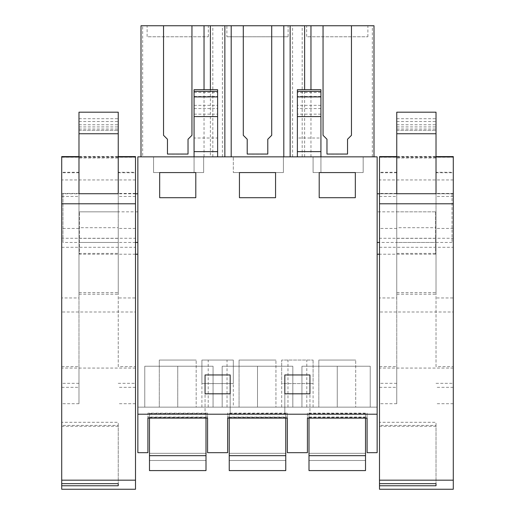 <?xml version="1.0" encoding="UTF-8"?>
<svg xmlns="http://www.w3.org/2000/svg" width="515" height="515" viewBox="0 0 515 515"><rect width="100%" height="100%" fill="white"/><g stroke="black" fill="none" stroke-linecap="round" stroke-linejoin="round"><path stroke-width="0.39" stroke-dasharray="2.58 1.93" d="M207.571 418.103L207.571 452.679L207.571 414.215L147.908 414.215L147.908 452.679L137.859 452.679L147.908 452.679L147.908 413.139L207.571 413.139L207.571 452.679L227.669 452.679L227.669 413.139L287.331 413.139L287.331 452.679L307.429 452.679L307.429 413.139L367.092 413.139L367.092 452.679L377.141 452.679L377.141 407.146L377.141 452.679L377.141 407.146L137.859 407.146L137.859 452.679L137.859 407.146L377.141 407.146L377.141 156.85L137.859 156.85L137.859 407.146L377.141 407.146L137.859 407.146L137.859 452.679L147.908 452.679L147.908 418.103M367.092 417.041L367.092 452.679L377.141 452.679L367.092 452.679L367.092 414.215L307.429 414.215L307.429 452.679L307.429 417.041L367.092 417.041L367.092 418.103M287.331 417.041L287.331 452.679L307.429 452.679L287.331 452.679L287.331 414.215L227.669 414.215L227.669 452.679L227.669 417.041L287.331 417.041L287.331 418.103M207.571 417.041L147.908 417.041M137.859 242.449L137.859 193.775L137.859 242.449M137.859 254.223L137.859 211.832L137.859 254.223M137.859 414.215L377.141 414.215M177.739 407.146L213.068 407.146L144.767 407.146L177.739 407.146L177.739 366.229L213.068 366.229L213.062 407.146L213.068 366.229L177.739 366.229L177.739 407.146L177.739 366.229L144.767 366.229L144.767 407.146L144.767 366.229L213.068 366.229L177.739 366.229L177.739 407.146M257.5 407.146L222.171 407.146L292.829 407.146L222.171 407.146L257.5 407.146L257.5 366.229L292.829 366.229L292.823 407.146L292.829 366.229L257.5 366.229L257.5 407.146L257.5 366.229L222.171 366.229L222.177 407.146L222.171 366.229L292.829 366.229L257.5 366.229L257.5 407.146M301.938 407.146L370.234 407.146L301.932 407.146L301.938 366.229L301.938 407.146M370.234 407.146L337.261 407.146L370.234 407.146L370.234 366.229L337.261 366.229L337.261 407.146L337.261 366.229L301.932 366.229L370.234 366.229L370.234 407.146L370.234 366.229L337.261 366.229L337.261 407.146L337.261 366.229L301.932 366.229L370.234 366.229L370.234 407.146M284.821 393.801L284.821 414.215L309.94 414.215L284.821 414.215L284.821 393.801L309.94 393.801L309.94 414.215L309.94 393.801M230.179 393.801L230.179 414.215L205.06 414.215L230.179 414.215L230.179 393.801L205.06 393.801L205.06 414.215L205.06 393.801M217.62 156.85L217.62 138.007L194.071 138.007L194.071 156.85L153.56 156.85L203.644 156.85L153.56 156.85L203.644 156.85L203.644 172.551L153.56 172.551L194.071 172.551L194.071 156.85L217.62 156.85L203.644 156.85L203.644 172.551L203.644 156.85L203.644 172.551L153.56 172.551L203.644 172.551L194.071 172.551L194.071 156.85L203.644 156.85M142.655 156.85L373.999 156.85L373.999 25.75L142.655 25.75L142.655 156.85L141.001 156.85L210.384 156.85L210.384 89.687M210.384 156.85L373.999 156.85M233.321 156.85L283.405 156.85L233.321 156.85L283.405 156.85L283.405 172.551L233.321 172.551L283.405 172.551L283.405 156.85L283.405 172.551L233.321 172.551L283.405 172.551L283.405 156.85L233.321 156.85L233.321 172.551L233.321 156.85M313.081 156.85L363.165 156.85L313.081 156.85L363.165 156.85L363.165 172.551L313.081 172.551L363.165 172.551L363.165 156.85L363.165 172.551L320.929 172.551L320.929 156.85L363.165 156.85L363.165 172.551L313.081 172.551L313.081 156.85L297.38 156.85L320.929 156.85L313.081 156.85L313.081 172.551L313.081 156.85L313.081 172.551L320.929 172.551L320.929 138.007L297.38 138.007L297.38 156.85M195.797 197.702L159.682 197.702L159.682 172.577L195.797 172.577L159.682 172.577L159.682 197.702L159.682 172.577L195.797 172.577L195.797 197.702L159.682 197.702L195.797 197.702L195.797 172.577L195.797 197.702M233.321 383.598L201.919 383.598L201.919 360.043L233.321 360.043L233.321 383.598L201.919 383.598L201.919 360.043L233.321 360.043L233.321 407.146L201.919 407.146L233.321 407.146M275.557 172.577L239.443 172.577L239.443 197.702L239.443 172.577L275.557 172.577L239.443 172.577L239.443 197.702L275.557 197.702L275.557 172.577L275.557 197.702L239.443 197.702L275.557 197.702L275.557 172.577M313.081 360.043L313.081 383.598L281.679 383.598L281.679 360.043L313.081 360.043L281.679 360.043L281.679 383.598L313.081 383.598L313.081 360.043M355.318 197.702L319.203 197.702L319.203 172.577L355.318 172.577L319.203 172.577L319.203 197.702L319.203 172.577L355.318 172.577L355.318 197.702L319.203 197.702L355.318 197.702L355.318 172.577L355.318 197.702M196.176 407.146L159.302 407.146L196.176 407.146L196.176 360.043L196.176 407.146M281.679 407.146L297.38 407.146L281.679 407.146L281.679 383.598M306.798 407.146L297.38 407.146L313.081 407.146L306.798 407.146L306.798 360.043M275.937 407.146L239.063 407.146L275.937 407.146L275.937 360.043L275.937 407.146M355.698 407.146L318.824 407.146L355.698 407.146L355.698 360.043L355.698 407.146M217.62 452.679L227.669 452.679L217.62 452.679M135.503 242.449L62.965 242.449L62.965 193.775L62.965 242.449M135.503 193.775L62.965 193.775M135.503 254.223L79.452 254.223L79.452 211.832L79.452 254.223M137.859 211.832L79.452 211.832M177.739 366.229L144.767 366.229L144.767 407.146L144.767 366.229L177.739 366.229M230.179 374.959L205.06 374.959M194.071 138.007L194.071 91.367M153.56 156.85L153.56 172.551L153.56 156.85M212.824 156.85L212.824 25.75M222.416 156.85L222.416 25.75M141.001 156.85L141.001 25.75L142.655 25.75M204.037 156.85L204.037 89.687M201.919 407.146L201.919 383.598M208.202 407.146L208.202 360.043M227.038 407.146L227.038 360.043M159.302 360.043L159.302 407.146L159.302 360.043L196.176 360.043L159.302 360.043M207.571 414.215L207.571 413.139M147.908 414.215L147.908 413.139M194.071 114.15L217.62 114.15L217.62 138.007M217.62 114.15L217.62 91.367M147.123 25.75L208.356 25.75L147.123 25.75L147.123 36.771L208.356 36.771L147.123 36.771M306.644 25.75L367.877 25.75L306.644 25.75L306.644 36.771L367.877 36.771L306.644 36.771M288.117 25.75L226.883 25.75L288.117 25.75L288.117 36.771L226.883 36.771L226.883 25.75M191.947 135.419L188.026 139.237M188.026 154.159L167.459 154.159M167.459 139.237L163.532 135.419M208.356 36.771L208.356 25.75M377.141 193.775L377.141 242.449L377.141 193.775M377.141 211.832L377.141 254.223L377.141 211.832L435.548 211.832L435.548 254.223L435.548 211.832M307.429 418.103L307.429 417.041M452.035 193.775L452.035 242.449L452.035 193.775L379.497 193.775M452.035 242.449L379.497 242.449M435.548 254.223L379.497 254.223M309.94 374.959L284.821 374.959M320.929 91.367L320.929 138.007M304.616 156.85L304.616 89.687M310.963 156.85L310.963 89.687M372.345 156.85L372.345 25.75M302.176 156.85L302.176 25.75M292.584 156.85L292.584 25.75M287.962 407.146L287.962 360.043M313.081 407.146L313.081 383.598M318.824 360.043L318.824 407.146L318.824 360.043L355.698 360.043L318.824 360.043M367.092 414.215L367.092 413.139M307.429 414.215L307.429 413.139M297.38 91.367L297.38 138.007M351.468 135.419L347.541 139.237M347.541 154.159L326.974 154.159M326.974 139.237L323.053 135.419M367.877 36.771L367.877 25.75M227.669 418.103L227.669 417.041M257.5 366.229L222.171 366.229L257.5 366.229M227.669 414.215L227.669 413.139M287.331 414.215L287.331 413.139M239.063 360.043L239.063 407.146L239.063 360.043L275.937 360.043L239.063 360.043M243.292 135.419L247.213 139.237M247.213 154.159L267.787 154.159M267.787 139.237L271.708 135.419M226.883 36.771L288.117 36.771M149.479 413.468L149.479 470.594L149.479 460.487L206 460.487L149.479 460.487L149.479 470.594L149.479 453.322L149.479 470.594L149.479 455.678L149.479 470.594L206 470.594L206 413.468L206 470.594L206 460.487L206 470.594L149.479 470.594L206 470.594L149.479 470.594L206 470.594L206 453.322L206 470.594L206 455.678L149.479 455.678L149.479 413.468L206 413.468M149.479 418.103L149.479 455.678L206 455.678L149.479 455.678L206 455.678L206 418.103M149.479 414.009L206 414.009M149.479 460.487L206 460.487L149.479 460.487M149.479 455.678L206 455.678M149.479 417.787L206 417.787M149.479 417.247L206 417.247M149.479 470.594L206 470.594L149.479 470.594M229.239 413.468L229.239 470.594L229.239 460.487L285.761 460.487L229.239 460.487L229.239 470.594L229.239 453.322L229.239 470.594L229.239 455.678L229.239 470.594L285.761 470.594L285.761 413.468L285.761 470.594L285.761 460.487L285.761 470.594L229.239 470.594L285.761 470.594L229.239 470.594L285.761 470.594L285.761 453.322L285.761 470.594L285.761 455.678L229.239 455.678L229.239 413.468L285.761 413.468M229.239 418.103L229.239 455.678L285.761 455.678L229.239 455.678L285.761 455.678L285.761 418.103M229.239 414.009L285.761 414.009M229.239 460.487L285.761 460.487L229.239 460.487M229.239 455.678L285.761 455.678M229.239 417.787L285.761 417.787M229.239 417.247L285.761 417.247M229.239 470.594L285.761 470.594L229.239 470.594M309 413.468L309 470.594L309 460.487L365.521 460.487L309 460.487L309 470.594L309 453.322L309 470.594L309 455.678L309 470.594L365.521 470.594L365.521 413.468L365.521 470.594L365.521 460.487L365.521 470.594L309 470.594L365.521 470.594L309 470.594L365.521 470.594L365.521 453.322L365.521 470.594L365.521 455.678L309 455.678L309 413.468L365.521 413.468M309 418.103L309 455.678L365.521 455.678L309 455.678L365.521 455.678L365.521 418.103M309 414.009L365.521 414.009M309 460.487L365.521 460.487L309 460.487M309 455.678L365.521 455.678M309 417.787L365.521 417.787M309 417.247L365.521 417.247M309 470.594L365.521 470.594L309 470.594M78.982 227.701L78.982 294.174L78.982 211.832L78.982 227.701L118.238 227.701L118.238 294.174L118.238 227.701M61.71 172.287L61.71 403.709L61.71 172.287L78.982 172.287L78.982 297.953L61.71 297.953M61.71 366.596L78.982 366.596L78.982 403.709L78.982 172.287M78.982 242.449L78.982 193.775L78.982 242.449L118.238 242.449L118.238 193.775L118.238 242.449M78.982 193.775L118.238 193.775M61.71 156.592L61.71 489.25M61.71 483.643L61.71 425.409L61.71 483.643M61.71 422.294L61.71 425.409L118.238 425.409L118.238 483.643L118.238 422.294L61.71 422.294M118.238 193.717L118.238 158.047L78.982 158.047L78.982 112.186M78.982 193.717L78.982 158.047M78.982 156.592L118.238 156.592M135.503 156.592L135.503 238.271L61.71 238.271M61.71 157.242L135.503 157.242M135.503 238.271L135.503 311.993L61.71 311.993M135.503 489.25L135.503 311.993M135.503 297.953L135.503 366.596L118.238 366.596L118.238 172.287L135.503 172.287L135.503 297.953L118.238 297.953M118.238 366.596L118.238 172.287M135.503 366.596L135.503 172.287M78.982 366.596L78.982 297.953M78.982 121.559L118.238 121.559L118.238 112.186M118.238 158.047L118.238 121.559M78.982 129.059L118.238 129.059M396.762 227.701L396.762 294.174L396.762 211.832L396.762 227.701L436.018 227.701L436.018 294.174L436.018 227.701M379.497 172.287L379.497 403.709L379.497 172.287L396.762 172.287L396.762 297.953L379.497 297.953M379.497 366.596L396.762 366.596L396.762 403.709L396.762 172.287M396.762 242.449L396.762 193.775L396.762 242.449L436.018 242.449L436.018 193.775L436.018 242.449M396.762 193.775L436.018 193.775M379.497 156.592L379.497 489.25M379.497 483.643L379.497 425.409L379.497 483.643M379.497 422.294L379.497 425.409L436.018 425.409L436.018 483.643L436.018 422.294L379.497 422.294M436.018 193.717L436.018 158.047L396.762 158.047L396.762 112.186M396.762 193.717L396.762 158.047M396.762 156.592L436.018 156.592M453.29 156.592L453.29 238.271L379.497 238.271M379.497 157.242L453.29 157.242M453.29 238.271L453.29 311.993L379.497 311.993M453.29 489.25L453.29 311.993M453.29 297.953L453.29 366.596L436.018 366.596L436.018 172.287L453.29 172.287L453.29 297.953L436.018 297.953M436.018 366.596L436.018 172.287M453.29 366.596L453.29 172.287M396.762 366.596L396.762 297.953M396.762 121.559L436.018 121.559L436.018 112.186M436.018 158.047L436.018 121.559M396.762 129.059L436.018 129.059M194.071 108.594L217.62 108.594M194.071 105.343L217.62 105.343M194.071 96.472L217.62 96.472M194.071 92.404L217.62 92.404M320.929 92.404L297.38 92.404M320.929 96.472L297.38 96.472M320.929 105.343L297.38 105.343M320.929 108.594L297.38 108.594M320.929 114.15L297.38 114.15M78.982 253.393L118.238 253.393M78.982 292.572L118.238 292.572M78.982 238.355L118.238 238.355M78.982 228.428L61.71 228.428M78.982 193.421L61.71 193.421M61.71 387.344L78.982 387.344M78.982 383.327L61.71 383.327M61.71 196.453L78.982 196.453M78.982 172.737L61.71 172.737M118.238 156.966L78.982 156.966M135.503 179.947L61.71 179.947M135.503 193.724L61.71 193.724M61.71 247.297L135.503 247.297M135.503 368.071L61.71 368.071M118.238 426.291L61.71 426.291M135.503 193.421L118.238 193.421M118.238 172.737L135.503 172.737M135.503 196.453L118.238 196.453M118.238 383.327L135.503 383.327M135.503 387.344L118.238 387.344M135.503 228.428L118.238 228.428M78.982 118.714L118.238 118.714M78.982 124.746L118.238 124.746M78.982 126.928L118.238 126.928M78.982 130.353L118.238 130.353L78.982 130.359M396.762 253.393L436.018 253.393M396.762 292.572L436.018 292.572M396.762 238.355L436.018 238.355M396.762 228.428L379.497 228.428M396.762 193.421L379.497 193.421M379.497 387.344L396.762 387.344M396.762 383.327L379.497 383.327M379.497 196.453L396.762 196.453M396.762 172.737L379.497 172.737M436.018 156.966L396.762 156.966M453.29 179.947L379.497 179.947M453.29 193.724L379.497 193.724M379.497 247.297L453.29 247.297M453.29 368.071L379.497 368.071M436.018 426.291L379.497 426.291M453.29 193.421L436.018 193.421M436.018 172.737L453.29 172.737M453.29 196.453L436.018 196.453M436.018 383.327L453.29 383.327M453.29 387.344L436.018 387.344M453.29 228.428L436.018 228.428M396.762 118.714L436.018 118.714M396.762 124.746L436.018 124.746M396.762 126.928L436.018 126.928M396.762 130.353L436.018 130.353L396.762 130.359M213.068 366.229L213.068 407.146L213.068 366.229M301.932 366.229L301.932 407.146L301.932 366.229M292.829 366.229L292.829 407.146L292.829 366.229M222.171 366.229L222.171 407.146L222.171 366.229M149.479 453.322L206 453.322L149.479 453.322M229.239 453.322L285.761 453.322L229.239 453.322M309 453.322L365.521 453.322L309 453.322M78.982 294.174L118.238 294.174M78.982 211.832L118.238 211.832M78.982 403.709L61.71 403.709M135.503 403.709L118.238 403.709M396.762 294.174L436.018 294.174M396.762 211.832L436.018 211.832M396.762 403.709L379.497 403.709M453.29 403.709L436.018 403.709"/><path stroke-width="0.77" d="M137.859 452.679L147.908 452.679L147.908 418.103L207.571 418.103L207.571 452.679L227.669 452.679L227.669 418.103L287.331 418.103L287.331 452.679L307.429 452.679L307.429 418.103L367.092 418.103L367.092 452.679L377.141 452.679L377.141 156.85L137.859 156.85L137.859 452.679M137.859 414.215L377.141 414.215M195.797 197.702L195.797 172.577L159.682 172.577L159.682 197.702L195.797 197.702M205.06 374.959L205.06 393.801L205.06 374.959L230.179 374.959L230.179 393.801L230.179 374.959M205.06 393.801L230.179 393.801M239.443 197.702L239.443 172.577L275.557 172.577L275.557 197.702L239.443 197.702M309.94 374.959L309.94 393.801L309.94 374.959L284.821 374.959L284.821 393.801L309.94 393.801M355.318 197.702L355.318 172.577L319.203 172.577L319.203 197.702L355.318 197.702M137.859 242.449L135.503 242.449M137.859 193.775L135.503 193.775M137.859 254.223L135.503 254.223M194.071 96.897L217.62 96.897L217.62 89.687L194.071 89.687L194.071 156.85M194.071 151.648L217.62 151.648L217.62 96.897M217.62 156.85L217.62 151.648M141.001 156.85L141.001 25.75L210.384 25.75L210.384 89.687M204.037 89.687L204.037 25.75M191.947 135.31L191.947 25.75L191.947 135.31L188.026 139.237L188.026 154.049L188.026 139.34M163.532 135.31L163.532 25.75L163.532 135.31L167.459 139.237L167.459 154.049L188.026 154.049M224.855 156.85L224.855 25.75L210.384 25.75M310.963 89.687L310.963 25.75L243.292 25.75L243.292 135.31L247.213 139.237L247.213 154.049L267.787 154.049L267.787 139.237L271.708 135.31L271.708 25.75L271.708 135.31M310.963 25.75L373.999 25.75L373.999 156.85M224.855 25.75L243.292 25.75L243.292 135.31M167.459 139.34L167.459 154.049M379.497 193.775L377.141 193.775M379.497 242.449L377.141 242.449M379.497 254.223L377.141 254.223M284.821 393.801L284.821 374.959M320.929 156.85L320.929 151.648L297.38 151.648L297.38 89.687L320.929 89.687L320.929 91.367L297.38 91.367M297.38 156.85L297.38 151.648M320.929 151.648L320.929 91.367M304.616 89.687L304.616 25.75M290.145 156.85L290.145 25.75M351.468 135.31L351.468 25.75L351.468 135.31L347.541 139.237L347.541 154.049L347.541 139.34M323.053 135.31L323.053 25.75L323.053 135.31L326.974 139.237L326.974 154.049L347.541 154.049M326.974 139.34L326.974 154.049M231.203 156.85L231.203 25.75M283.797 156.85L283.797 25.75M247.213 139.34L247.213 154.049M267.787 154.049L267.787 139.34M149.479 455.678L206 455.678L206 470.594L149.479 470.594L149.479 418.103M206 455.678L206 418.103M229.239 455.678L285.761 455.678L285.761 470.594L229.239 470.594L229.239 418.103M285.761 455.678L285.761 418.103M309 455.678L365.521 455.678L365.521 470.594L309 470.594L309 418.103M365.521 455.678L365.521 418.103M78.982 156.966L61.71 156.966L61.71 489.25L135.503 489.25L135.503 156.592L118.238 156.592M61.71 156.966L61.71 156.592L78.982 156.592M61.71 480.173L135.503 480.173M118.238 483.643L118.238 485.78L118.238 483.643L61.71 483.643M118.238 485.78L61.71 485.78M118.238 133.745L118.238 193.717L78.982 193.717L78.982 133.745L118.238 133.745L118.238 112.186L78.982 112.186L78.982 133.745M396.762 156.966L379.497 156.966L379.497 489.25L453.29 489.25L453.29 156.592L436.018 156.592M379.497 156.966L379.497 156.592L396.762 156.592M379.497 480.173L453.29 480.173M436.018 483.643L436.018 485.78L436.018 483.643L379.497 483.643M436.018 485.78L379.497 485.78M436.018 133.745L436.018 193.717L396.762 193.717L396.762 133.745L436.018 133.745L436.018 112.186L396.762 112.186L396.762 133.745M194.071 91.367L217.62 91.367M194.071 116.583L217.62 116.583M320.929 116.583L297.38 116.583M320.929 96.897L297.38 96.897M61.71 203.792L135.503 203.792M135.503 156.966L118.238 156.966M379.497 203.792L453.29 203.792M453.29 156.966L436.018 156.966"/></g></svg>
